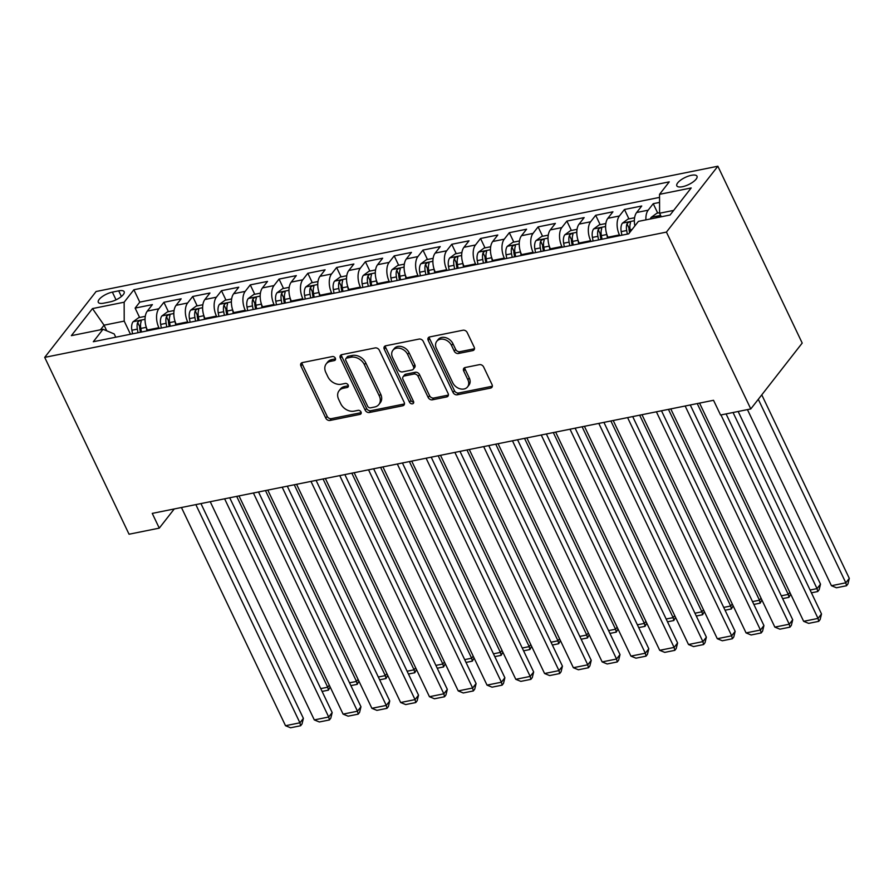 <?xml version="1.0" encoding="UTF-8"?>
<svg xmlns="http://www.w3.org/2000/svg" width="894" height="894" viewBox="0 0 894 894"><rect width="100%" height="100%" fill="white"/><g stroke="black" fill="none" stroke-linecap="round" stroke-linejoin="round"><path stroke-width="1.34" d="M335.339 358.159A2.403 1.833 -142 0 0 332.4 356.538L302.384 362.584A3.431 2.615 -142 0 0 301.054 363.366A3.431 2.615 -142 0 0 300.932 366.048L325.774 418.124A3.431 2.615 -142 0 0 329.975 420.448L359.991 414.391A2.403 1.833 -142 0 0 360.919 413.844A2.403 1.833 -142 0 0 361.008 411.978A2.403 1.833 -142 0 0 358.069 410.346L354.18 411.128A10.963 8.37 -142 0 1 340.726 403.697L338.658 399.35A10.963 8.37 -142 0 1 339.049 390.779A10.963 8.37 -142 0 1 343.274 388.275L347.163 387.493A2.403 1.833 -142 0 0 348.09 386.946A2.403 1.833 -142 0 0 348.179 385.068A2.403 1.833 -142 0 0 345.229 383.437L341.352 384.219A10.963 8.37 -142 0 1 327.886 376.787L325.818 372.452A10.963 8.37 -142 0 1 326.221 363.88A10.963 8.37 -142 0 1 330.445 361.366L334.334 360.584A2.403 1.833 -142 0 0 335.25 360.036A2.403 1.833 -142 0 0 335.339 358.159M691.353 175.313A11.175 3.956 -25.5 0 0 680.77 180.04A11.175 3.956 -25.5 0 0 676.825 185.818A11.175 3.956 -25.5 0 0 682.457 186.712A11.175 3.956 -25.5 0 0 693.051 181.974A11.175 3.956 -25.5 0 0 696.996 176.196A11.175 3.956 -25.5 0 0 691.353 175.313M472.725 350.616A3.431 2.615 -142 0 0 474.055 349.833A3.431 2.615 -142 0 0 474.178 347.151L467.204 332.546A3.431 2.615 -142 0 0 463.003 330.221L429.656 336.937A3.431 2.615 -142 0 0 428.338 337.72A3.431 2.615 -142 0 0 428.215 340.402L453.057 392.477A3.431 2.615 -142 0 0 457.259 394.802L490.594 388.085A3.431 2.615 -142 0 0 491.923 387.292A3.431 2.615 -142 0 0 492.046 384.621L483.632 366.965A3.431 2.615 -142 0 0 479.419 364.651L465.148 367.523A3.431 2.615 -142 0 0 463.83 368.306A3.431 2.615 -142 0 0 463.707 370.988L467.886 379.738A9.163 6.996 -142 0 1 467.551 386.901A9.163 6.996 -142 0 1 459.974 388.789A9.163 6.996 -142 0 1 452.766 382.777L436.417 348.504A9.163 6.996 -142 0 1 436.741 341.329A9.163 6.996 -142 0 1 444.318 339.441A9.163 6.996 -142 0 1 451.526 345.453L454.253 351.163A3.431 2.615 -142 0 0 458.466 353.488L472.725 350.616L474.122 348.839A3.431 2.615 -142 0 0 474.479 348.738M44.7 357.376L129.049 534.221L159.277 528.13L152.248 513.391L713.535 400.288L720.564 415.028L750.781 408.938L666.432 232.094L44.7 357.376L96.116 291.5L717.86 166.228L666.432 232.094M379.335 350.247A3.431 2.615 -142 0 0 375.134 347.922L341.787 354.639A3.431 2.615 -142 0 0 340.469 355.421A3.431 2.615 -142 0 0 340.346 358.103L365.188 410.178A3.431 2.615 -142 0 0 369.39 412.503L402.736 405.787A3.431 2.615 -142 0 0 404.054 405.004A3.431 2.615 -142 0 0 404.177 402.322L379.335 350.247M385.727 345.788L419.062 339.072A3.431 2.615 -142 0 1 423.275 341.396L448.106 393.472A3.431 2.615 -142 0 1 447.983 396.154A3.431 2.615 -142 0 1 446.665 396.936L432.394 399.808A3.431 2.615 -142 0 1 428.192 397.484L418.113 376.363A3.431 2.615 -142 0 0 413.911 374.038L404.446 375.949A3.431 2.615 -142 0 0 403.127 376.732A3.431 2.615 -142 0 0 403.004 379.414L413.486 401.395A2.403 1.833 -142 0 1 413.408 403.272A2.403 1.833 -142 0 1 411.419 403.764A2.403 1.833 -142 0 1 409.53 402.199L384.286 349.252A3.431 2.615 -142 0 1 384.409 346.57A3.431 2.615 -142 0 1 385.727 345.788M659.56 202.413L653.235 203.687L657.716 213.074M645.915 219.879A13.969 7.554 -101.4 0 1 648.161 210.191L636.651 212.504L641.724 206.011L624.459 209.487L628.929 218.874M619.799 235.636L619.441 234.898A13.969 7.554 -101.4 0 1 619.386 215.99L607.864 218.304L612.938 211.811L595.672 215.286L600.142 224.673M591.012 241.436L590.666 240.698A13.969 7.554 -101.4 0 1 590.599 221.79L579.089 224.103L584.162 217.611L566.885 221.086L571.367 230.473M562.237 247.236L561.879 246.498A13.969 7.554 -101.4 0 1 561.812 227.59L550.302 229.903L555.375 223.411L538.099 226.886L542.58 236.273M533.45 253.036L533.092 252.298A13.969 7.554 -101.4 0 1 533.025 233.39L521.515 235.703L526.588 229.21L509.323 232.686L513.793 242.073M504.663 258.835L504.305 258.098A13.969 7.554 -101.4 0 1 504.25 239.19L492.728 241.503L497.802 235.01L480.536 238.486L485.006 247.873M475.876 264.635L475.53 263.898A13.969 7.554 -101.4 0 1 475.463 244.99L463.952 247.303L469.026 240.81L451.749 244.285L456.231 253.672M447.101 270.435L446.743 269.697A13.969 7.554 -101.4 0 1 446.676 250.789L435.166 253.103L440.239 246.61L422.963 250.085L427.444 259.472M418.314 276.235L417.956 275.497A13.969 7.554 -101.4 0 1 417.889 256.589L406.379 258.902L411.452 252.41L394.187 255.885L398.657 265.272M389.527 282.035L389.169 281.297A13.969 7.554 -101.4 0 1 389.113 262.389L377.592 264.702L382.666 258.21L365.4 261.685L369.87 271.072M360.74 287.834L360.394 287.097A13.969 7.554 -101.4 0 1 360.327 268.189L348.816 270.502L353.89 264.009L336.613 267.485L341.095 276.872M331.965 293.634L331.607 292.897A13.969 7.554 -101.4 0 1 331.54 273.989L320.03 276.302L325.103 269.809L307.827 273.285L312.308 282.672M303.178 299.434L302.82 298.697A13.969 7.554 -101.4 0 1 302.753 279.788L291.243 282.113L296.316 275.609L279.051 279.084L283.521 288.471M274.391 305.234L274.033 304.496A13.969 7.554 -101.4 0 1 273.977 285.588L262.456 287.913L267.529 281.409L250.264 284.884L254.734 294.271M245.604 311.045L245.258 310.296A13.969 7.554 -101.4 0 1 245.191 291.388L233.68 293.713L238.754 287.209L221.477 290.684L225.958 300.071M216.829 316.845L216.471 316.096A13.969 7.554 -101.4 0 1 216.404 297.188L204.894 299.512L209.967 293.008L192.691 296.484L197.172 305.871M188.042 322.645L187.684 321.896A13.969 7.554 -101.4 0 1 187.617 302.988L176.107 305.312L181.18 298.808L163.915 302.295L158.841 308.788A13.969 7.554 78.6 0 0 158.897 327.696L159.255 328.444M168.385 311.671L163.915 302.295M607.864 218.304A13.969 7.554 78.6 0 0 607.931 237.223L608.289 237.96M579.089 224.103A13.969 7.554 78.6 0 0 579.144 243.023L579.502 243.76M550.302 229.903A13.969 7.554 78.6 0 0 550.369 248.823L550.715 249.56M521.515 235.703A13.969 7.554 78.6 0 0 521.582 254.622L521.94 255.36M492.728 241.503A13.969 7.554 78.6 0 0 492.795 260.422L493.153 261.16M463.952 247.303A13.969 7.554 78.6 0 0 464.008 266.222L464.366 266.96M435.166 253.103A13.969 7.554 78.6 0 0 435.233 272.022L435.579 272.759M406.379 258.902A13.969 7.554 78.6 0 0 406.446 277.822L406.804 278.559M377.592 264.702A13.969 7.554 78.6 0 0 377.659 283.621L378.017 284.359M348.816 270.502A13.969 7.554 78.6 0 0 348.872 289.421L349.23 290.159M320.03 276.302A13.969 7.554 78.6 0 0 320.097 295.221L320.443 295.959M291.243 282.113A13.969 7.554 78.6 0 0 291.31 301.021L291.667 301.759M262.456 287.913A13.969 7.554 78.6 0 0 262.523 306.821L262.881 307.558M233.68 293.713A13.969 7.554 78.6 0 0 233.736 312.621L234.094 313.358M204.894 299.512A13.969 7.554 78.6 0 0 204.961 318.42L205.307 319.158M176.107 305.312A13.969 7.554 78.6 0 0 176.174 324.22L176.52 324.958M103.749 303.167L110.085 301.893A10.829 3.833 -25.5 0 0 120.344 297.311A10.829 3.833 -25.5 0 0 124.165 291.712A10.829 3.833 -25.5 0 0 118.701 290.852L112.365 292.126A10.829 3.833 -25.5 0 0 102.106 296.719A10.829 3.833 -25.5 0 0 98.295 302.306A10.829 3.833 -25.5 0 0 103.749 303.167M673.663 210.403L659.593 213.241L659.537 194.333L669.26 181.862L133.876 289.745L124.154 302.206L124.21 321.114L130.468 334.244M659.537 194.333L691.196 187.952L670.075 215.007L638.405 221.388L628.683 233.848L93.3 341.731L103.022 329.271L71.364 335.652L92.484 308.586L124.154 302.206M659.537 197.395L139.777 302.127L135.128 308.095L152.393 304.608L147.32 311.112A13.969 7.554 78.6 0 0 147.387 330.02L147.745 330.758M187.617 302.988L192.691 296.484M216.404 297.188L221.477 290.684M245.191 291.388L250.264 284.884M273.977 285.588L279.051 279.084M302.753 279.788L307.827 273.285M331.54 273.989L336.613 267.485M360.327 268.189L365.4 261.685M389.113 262.389L394.187 255.885M417.889 256.589L422.963 250.085M446.676 250.789L451.749 244.285M475.463 244.99L480.536 238.486M504.25 239.19L509.323 232.686M533.025 233.39L538.099 226.886M561.812 227.59L566.885 221.086M590.599 221.79L595.672 215.286M619.386 215.99L624.459 209.487M648.161 210.191L653.235 203.687M659.593 213.241L661.281 216.784M124.21 321.114L104.062 325.181L100.474 329.785M106.755 330.825L104.062 325.181L92.484 308.586M115.762 337.206L114.209 333.943L103.022 329.271M750.781 408.938L802.209 343.072L717.86 166.228M159.277 528.13L174.241 508.965M139.598 317.471L135.128 308.095M139.777 302.127L133.876 289.745M636.651 212.504A13.969 7.554 78.6 0 0 634.885 225.903M335.552 358.84L331.83 359.589A10.963 8.37 -142 0 0 327.606 362.092L326.221 363.88M339.049 390.779L340.435 389.002A10.963 8.37 -142 0 1 344.671 386.499L348.381 385.75M302.016 362.685A3.431 2.615 -142 0 0 302.328 364.26L327.159 416.347A3.431 2.615 -142 0 0 331.372 418.66L361.21 412.648M341.43 354.739A3.431 2.615 -142 0 0 341.731 356.326L366.574 408.402A3.431 2.615 -142 0 0 370.786 410.726L404.122 404.01A3.431 2.615 -142 0 0 404.479 403.909M346.827 358.069A2.403 1.833 -142 0 0 345.911 358.617A2.403 1.833 -142 0 0 345.822 360.494L367.624 406.2A2.403 1.833 -142 0 0 370.563 407.832L374.664 407.005A10.963 8.37 -142 0 0 378.888 404.49A10.963 8.37 -142 0 0 379.291 395.919L364.383 364.674A10.963 8.37 -142 0 0 350.929 357.242L346.827 358.069L348.224 356.281A2.403 1.833 -142 0 0 347.297 356.829L345.911 358.617M378.888 404.49L380.285 402.713A10.963 8.37 -142 0 0 380.676 394.142L379.291 395.919M348.224 356.281L352.314 355.466A10.963 8.37 -142 0 1 365.78 362.897L380.676 394.142M403.127 376.732L404.513 374.955A3.431 2.615 -142 0 1 405.842 374.173L415.308 372.262A3.431 2.615 -142 0 1 419.509 374.586L429.578 395.707A3.431 2.615 -142 0 0 433.791 398.031L448.05 395.148A3.431 2.615 -142 0 0 448.419 395.047M385.37 345.889A3.431 2.615 -142 0 0 385.672 347.475L410.927 400.411A2.403 1.833 -142 0 0 413.698 402.065M407.664 354.449A9.163 6.996 -142 0 0 400.456 348.436A9.163 6.996 -142 0 0 392.879 350.325A9.163 6.996 -142 0 0 392.544 357.499L398.311 369.58A3.431 2.615 -142 0 0 402.512 371.893L411.978 369.993A3.431 2.615 -142 0 0 413.307 369.211A3.431 2.615 -142 0 0 413.43 366.529L407.664 354.449L409.05 352.672A9.163 6.996 -142 0 0 401.842 346.66A9.163 6.996 -142 0 0 394.265 348.548L392.879 350.325M413.307 369.211L414.693 367.423A3.431 2.615 -142 0 0 414.816 364.752L413.43 366.529M409.05 352.672L414.816 364.752M436.741 341.329L438.138 339.552A9.163 6.996 -142 0 1 445.715 337.664A9.163 6.996 -142 0 1 452.923 343.676L455.649 349.386A3.431 2.615 -142 0 0 459.851 351.711L474.122 348.839M467.551 386.901L468.937 385.124A9.163 6.996 -142 0 0 469.272 377.95L467.886 379.738M464.791 367.624A3.431 2.615 -142 0 0 465.092 369.2L469.272 377.95M429.299 337.038A3.431 2.615 -142 0 0 429.601 338.614L454.443 390.689A3.431 2.615 -142 0 0 458.644 393.014L491.991 386.297A3.431 2.615 -142 0 0 492.348 386.197M145.286 316.331L138.715 317.649L133.05 321.795A9.253 5.006 78.6 0 0 131.887 330.221L132.547 333.82M146.236 327.092A9.253 5.006 78.6 0 0 146.281 327.327L146.94 330.925M236.686 496.371L327.718 687.207L329.294 685.184M141.475 332.02L140.805 328.422A9.253 5.006 -101.4 0 1 141.107 321.695C140.794 320.074 139.643 320.309 137.654 322.388A9.253 5.006 78.6 0 0 137.352 329.126L138.011 332.724M140.425 332.233L139.788 328.78A4.716 2.548 -101.4 0 1 139.676 326.634L137.654 322.388M141.107 321.695L141.151 320.89M320.756 688.615L327.718 687.207L328.422 690.146L322.086 691.42M330.154 686.983L328.422 690.146M195.842 504.607L299.915 722.81L303.39 718.363L200.949 503.579M181.448 507.513L285.521 725.716L299.915 722.81L300.63 725.749L290.55 727.772L285.521 725.716M303.39 718.363L302.016 723.961L300.63 725.749M174.073 310.531L167.491 311.85L161.836 315.995A9.253 5.006 78.6 0 0 160.674 324.421L161.333 328.02M175.023 321.292A9.253 5.006 78.6 0 0 175.056 321.527L175.727 325.125M265.473 490.571L356.494 681.407L358.081 679.384M170.251 326.221L169.592 322.622A9.253 5.006 -101.4 0 1 169.894 315.895C169.581 314.275 168.43 314.509 166.44 316.588A9.253 5.006 78.6 0 0 166.139 323.326L166.798 326.925M169.212 326.433L168.575 322.98A4.716 2.548 -101.4 0 1 168.463 320.834L166.44 316.588M169.894 315.895L169.938 315.09M349.532 682.815L356.494 681.407L357.209 684.346L350.873 685.62M358.941 681.183L357.209 684.346M202.849 304.731L196.278 306.05L190.623 310.196A9.253 5.006 78.6 0 0 189.45 318.622L190.12 322.22M203.798 315.493A9.253 5.006 78.6 0 0 203.843 315.727L204.502 319.326M294.26 484.772L385.28 675.607L386.867 673.584M199.038 320.421L198.379 316.822A9.253 5.006 -101.4 0 1 198.68 310.095C198.367 308.475 197.216 308.709 195.227 310.788A9.253 5.006 78.6 0 0 194.926 317.526L195.585 321.114M197.999 320.633L197.362 317.169A4.716 2.548 -101.4 0 1 197.25 315.034L195.227 310.788M198.68 310.095L198.725 309.29M378.318 677.015L385.28 675.607L385.996 678.546L379.659 679.82M387.717 675.383L385.996 678.546M231.635 298.931L225.064 300.25L219.41 304.396A9.253 5.006 78.6 0 0 218.237 312.822L218.896 316.42M232.585 309.693A9.253 5.006 78.6 0 0 232.63 309.927L233.289 313.526M323.047 478.972L414.067 669.807L415.643 667.784M227.825 314.621L227.165 311.023A9.253 5.006 -101.4 0 1 227.456 304.295C227.154 302.675 226.003 302.91 224.003 304.988A9.253 5.006 78.6 0 0 223.701 311.727L224.372 315.314M226.774 314.833L226.137 311.369A4.716 2.548 -101.4 0 1 226.026 309.235L224.003 304.988M227.456 304.295L227.501 303.491M407.105 671.215L414.067 669.807L414.771 672.746L408.446 674.02M416.503 669.584L414.771 672.746M260.422 293.131L253.851 294.45L248.186 298.596A9.253 5.006 78.6 0 0 247.023 307.022L247.683 310.62M261.372 303.893A9.253 5.006 78.6 0 0 261.417 304.128L262.076 307.726M351.823 473.172L442.854 664.007L444.43 661.985M256.612 308.821L255.941 305.223A9.253 5.006 -101.4 0 1 256.243 298.495C255.93 296.875 254.779 297.11 252.79 299.188A9.253 5.006 78.6 0 0 252.488 305.927L253.147 309.514M255.561 309.033L254.924 305.569A4.716 2.548 -101.4 0 1 254.812 303.435L252.79 299.188M256.243 298.495L256.287 297.691M435.892 665.415L442.854 664.007L443.558 666.946L437.222 668.22M445.29 663.784L443.558 666.946M224.617 498.807L328.701 717.01L332.177 712.563L229.724 497.779M210.235 501.713L314.308 719.916L328.701 717.01L329.417 719.949L319.337 721.972L314.308 719.916M332.177 712.563L330.802 718.161L329.417 719.949M253.404 493.007L357.488 711.211L360.964 706.763L258.511 491.979M239.011 495.913L343.095 714.116L357.488 711.211L358.192 714.15L348.124 716.172L343.095 714.116M360.964 706.763L359.589 712.362L358.192 714.15M282.191 487.208L386.275 705.411L389.739 700.963L287.298 486.18M267.798 490.113L371.882 708.316L386.275 705.411L386.979 708.35L376.91 710.372L371.882 708.316M389.739 700.963L388.376 706.562L386.979 708.35M310.978 481.408L415.051 699.611L418.526 695.163L316.085 480.38M296.584 484.302L400.657 702.516L415.051 699.611L415.766 702.55L405.686 704.573L400.657 702.516M418.526 695.163L417.152 700.762L415.766 702.55M289.209 287.332L282.627 288.65L276.972 292.796A9.253 5.006 78.6 0 0 275.81 301.222L276.469 304.82M290.159 298.093A9.253 5.006 78.6 0 0 290.192 298.328L290.863 301.926M380.609 467.372L471.63 658.207L473.217 656.185M285.387 303.021L284.728 299.423A9.253 5.006 -101.4 0 1 285.03 292.696C284.717 291.075 283.566 291.31 281.576 293.388A9.253 5.006 78.6 0 0 281.275 300.116L281.934 303.714M284.348 303.234L283.711 299.769A4.716 2.548 -101.4 0 1 283.599 297.635L281.576 293.388M285.03 292.696L285.074 291.891M464.668 659.616L471.63 658.207L472.345 661.147L466.009 662.42M474.077 657.984L472.345 661.147M339.754 475.608L443.837 693.811L447.313 689.363L344.861 474.58M325.371 478.502L429.444 696.717L443.837 693.811L444.553 696.75L434.473 698.773L429.444 696.717M447.313 689.363L445.938 694.962L444.553 696.75M317.985 281.532L311.414 282.85L305.759 286.996A9.253 5.006 78.6 0 0 304.586 295.422L305.256 299.021M318.934 292.293A9.253 5.006 78.6 0 0 318.979 292.528L319.639 296.126M409.396 461.572L500.416 652.408L502.003 650.385M314.174 297.221L313.515 293.623A9.253 5.006 -101.4 0 1 313.816 286.896C313.503 285.275 312.352 285.51 310.363 287.589A9.253 5.006 78.6 0 0 310.062 294.316L310.721 297.914M313.135 297.434L312.498 293.97A4.716 2.548 -101.4 0 1 312.386 291.835L310.363 287.589M313.816 286.896L313.861 286.091M493.454 653.816L500.416 652.408L501.132 655.347L494.795 656.621M502.853 652.184L501.132 655.347M368.54 469.808L472.624 688.011L476.1 683.564L373.647 468.78M354.147 472.702L458.231 690.917L472.624 688.011L473.328 690.95L463.26 692.973L458.231 690.917M476.1 683.564L474.725 689.162L473.328 690.95M346.771 275.732L340.201 277.051L334.546 281.197A9.253 5.006 78.6 0 0 333.373 289.622L334.032 293.221M347.721 286.493A9.253 5.006 78.6 0 0 347.766 286.728L348.425 290.327M438.183 455.772L529.203 646.608L530.779 644.585M342.961 291.422L342.301 287.823A9.253 5.006 -101.4 0 1 342.592 281.096C342.29 279.476 341.139 279.71 339.139 281.789A9.253 5.006 78.6 0 0 338.837 288.516L339.508 292.114M341.91 291.634L341.273 288.17A4.716 2.548 -101.4 0 1 341.162 286.035L339.139 281.789M342.592 281.096L342.637 280.291M522.241 648.016L529.203 646.608L529.907 649.536L523.582 650.821M531.639 646.384L529.907 649.536M397.327 464.008L501.411 682.211L504.875 677.764L402.434 462.98M382.934 466.903L487.018 685.117L501.411 682.211L502.115 685.15L492.046 687.173L487.018 685.117M504.875 677.764L503.512 683.362L502.115 685.15M375.558 269.932L368.987 271.251L363.322 275.397A9.253 5.006 78.6 0 0 362.159 283.823L362.819 287.421M376.508 280.694A9.253 5.006 78.6 0 0 376.553 280.928L377.212 284.527M466.959 449.973L557.99 640.808L559.566 638.785M371.748 285.622L371.077 282.023A9.253 5.006 -101.4 0 1 371.379 275.296C371.066 273.676 369.915 273.91 367.926 275.989A9.253 5.006 78.6 0 0 367.624 282.716L368.283 286.315M370.697 285.834L370.06 282.37A4.716 2.548 -101.4 0 1 369.948 280.235L367.926 275.989M371.379 275.296L371.423 274.492M551.028 642.216L557.99 640.808L558.694 643.736L552.358 645.021M560.426 640.585L558.694 643.736M426.114 458.209L530.187 676.412L533.662 671.964L431.221 457.18M411.721 461.103L515.793 679.317L530.187 676.412L530.902 679.351L520.822 681.373L515.793 679.317M533.662 671.964L532.288 677.563L530.902 679.351M404.345 264.132L397.763 265.451L392.108 269.597A9.253 5.006 78.6 0 0 390.946 278.023L391.606 281.621M405.295 274.894A9.253 5.006 78.6 0 0 405.328 275.128L405.999 278.716M495.745 444.173L586.766 635.008L588.353 632.986M400.523 279.822L399.864 276.224A9.253 5.006 -101.4 0 1 400.166 269.496C399.853 267.876 398.702 268.111 396.712 270.189A9.253 5.006 78.6 0 0 396.411 276.916L397.07 280.515M399.484 280.034L398.847 276.57A4.716 2.548 -101.4 0 1 398.735 274.436L396.712 270.189M400.166 269.496L400.21 268.692M579.804 636.416L586.766 635.008L587.481 637.936L581.145 639.221M589.213 634.785L587.481 637.936M454.89 452.409L558.973 670.612L562.449 666.164L459.997 451.381M440.507 455.303L544.58 673.517L558.973 670.612L559.689 673.551L549.609 675.573L544.58 673.517M562.449 666.164L561.074 671.763L559.689 673.551M433.121 258.332L426.55 259.651L420.895 263.797A9.253 5.006 78.6 0 0 419.722 272.223L420.392 275.821M434.071 269.094A9.253 5.006 78.6 0 0 434.115 269.329L434.775 272.916M524.532 438.373L615.553 629.208L617.139 627.186M429.31 274.022L428.651 270.424A9.253 5.006 -101.4 0 1 428.952 263.696C428.639 262.076 427.488 262.311 425.499 264.389A9.253 5.006 78.6 0 0 425.198 271.117L425.857 274.715M428.271 274.234L427.634 270.77A4.716 2.548 -101.4 0 1 427.522 268.636L425.499 264.389M428.952 263.696L428.997 262.892M608.591 630.616L615.553 629.208L616.268 632.136L609.931 633.421M617.989 628.985L616.268 632.136M483.676 446.609L587.76 664.812L591.236 660.364L488.783 445.581M469.283 449.503L573.367 667.717L587.76 664.812L588.464 667.751L578.396 669.774L573.367 667.717M591.236 660.364L589.861 665.963L588.464 667.751M461.907 252.533L455.337 253.851L449.682 257.997A9.253 5.006 78.6 0 0 448.509 266.423L449.168 270.022M462.857 263.294A9.253 5.006 78.6 0 0 462.902 263.529L463.561 267.116M553.319 432.573L644.339 623.409L645.915 621.386M458.097 268.222L457.437 264.624A9.253 5.006 -101.4 0 1 457.728 257.897C457.426 256.276 456.275 256.511 454.275 258.589A9.253 5.006 78.6 0 0 453.973 265.317L454.644 268.915M457.046 268.435L456.409 264.97A4.716 2.548 -101.4 0 1 456.298 262.836L454.275 258.589M457.728 257.897L457.773 257.092M637.377 624.817L644.339 623.409L645.043 626.336L638.718 627.622M646.775 623.185L645.043 626.336M512.463 440.809L616.547 659.012L620.011 654.564L517.57 439.781M498.07 443.703L602.154 661.918L616.547 659.012L617.251 661.951L607.182 663.974L602.154 661.918M620.011 654.564L618.648 660.163L617.251 661.951M490.694 246.733L484.123 248.051L478.458 252.197A9.253 5.006 78.6 0 0 477.295 260.623L477.955 264.222M491.644 257.494A9.253 5.006 78.6 0 0 491.689 257.718L492.348 261.316M582.095 426.773L673.126 617.609L674.702 615.586M486.884 262.423L486.213 258.824A9.253 5.006 -101.4 0 1 486.515 252.097C486.213 250.476 485.051 250.7 483.062 252.79A9.253 5.006 78.6 0 0 482.76 259.517L483.419 263.115M485.833 262.635L485.196 259.171A4.716 2.548 -101.4 0 1 485.084 257.036L483.062 252.79M486.515 252.097L486.559 251.292M666.164 619.017L673.126 617.609L673.83 620.537L667.494 621.822M675.562 617.385L673.83 620.537M541.25 435.009L645.323 653.212L648.798 648.765L546.357 433.981M526.857 437.904L630.929 656.118L645.323 653.212L646.038 656.151L635.958 658.174L630.929 656.118M648.798 648.765L647.424 654.363L646.038 656.151M570.026 429.209L674.11 647.412L677.585 642.965L575.133 428.181M555.643 432.104L659.716 650.318L674.11 647.412L674.825 650.351L664.745 652.374L659.716 650.318M677.585 642.965L676.21 648.563L674.825 650.351M598.812 423.41L702.896 641.613L706.372 637.165L603.919 422.381M584.419 426.304L688.503 644.518L702.896 641.613L703.6 644.552L693.532 646.574L688.503 644.518M706.372 637.165L704.997 642.764L703.6 644.552M519.481 240.933L512.899 242.252L507.244 246.398A9.253 5.006 78.6 0 0 506.082 254.824L506.742 258.422M520.431 251.695A9.253 5.006 78.6 0 0 520.464 251.918L521.135 255.516M610.881 420.973L701.902 611.809L703.489 609.786M515.659 256.623L515 253.024A9.253 5.006 -101.4 0 1 515.302 246.297C514.989 244.677 513.838 244.9 511.849 246.99A9.253 5.006 78.6 0 0 511.547 253.717L512.206 257.316M514.62 256.835L513.983 253.371A4.716 2.548 -101.4 0 1 513.871 251.236L511.849 246.99M515.302 246.297L515.346 245.492M694.94 613.217L701.902 611.809L702.617 614.737L696.281 616.022M704.349 611.585L702.617 614.737M548.257 235.133L541.686 236.452L536.031 240.598A9.253 5.006 78.6 0 0 534.858 249.024L535.528 252.622M549.207 245.895A9.253 5.006 78.6 0 0 549.251 246.118L549.911 249.717M639.668 415.174L730.689 606.009L732.275 603.986M544.446 250.823L543.787 247.225A9.253 5.006 -101.4 0 1 544.088 240.497C543.775 238.877 542.624 239.1 540.635 241.19A9.253 5.006 78.6 0 0 540.334 247.917L540.993 251.516M543.407 251.035L542.77 247.571A4.716 2.548 -101.4 0 1 542.658 245.437L540.635 241.19M544.088 240.497L544.133 239.693M723.727 607.417L730.689 606.009L731.404 608.937L725.068 610.222M733.125 605.786L731.404 608.937M577.043 229.333L570.473 230.652L564.818 234.798A9.253 5.006 78.6 0 0 563.645 243.224L564.304 246.822M577.993 240.084A9.253 5.006 78.6 0 0 578.038 240.318L578.697 243.917M668.455 409.374L759.475 600.209L761.051 598.187M573.233 245.023L572.573 241.425A9.253 5.006 -101.4 0 1 572.864 234.697C572.562 233.077 571.411 233.3 569.411 235.39A9.253 5.006 78.6 0 0 569.109 242.118L569.78 245.716M572.182 245.235L571.545 241.771A4.716 2.548 -101.4 0 1 571.434 239.637L569.411 235.39M572.864 234.697L572.909 233.893M752.513 601.617L759.475 600.209L760.179 603.137L753.854 604.422M761.911 599.986L760.179 603.137M627.599 417.61L731.683 635.813L735.147 631.365L632.706 416.582M613.206 420.504L717.29 638.718L731.683 635.813L732.387 638.752L722.318 640.774L717.29 638.718M735.147 631.365L733.784 636.964L732.387 638.752M605.83 223.534L599.259 224.852L593.594 228.998A9.253 5.006 78.6 0 0 592.431 237.424L593.091 241.022M606.78 234.284A9.253 5.006 78.6 0 0 606.825 234.519L607.484 238.117M697.231 403.574L788.262 594.409L789.838 592.387M602.02 239.223L601.349 235.625A9.253 5.006 -101.4 0 1 601.651 228.898C601.349 227.277 600.187 227.501 598.198 229.59A9.253 5.006 78.6 0 0 597.896 236.318L598.555 239.916M600.969 239.436L600.332 235.971A4.716 2.548 -101.4 0 1 600.22 233.837L598.198 229.59M601.651 228.898L601.696 228.093M781.3 595.817L788.262 594.409L788.966 597.337L782.63 598.622M790.698 594.186L788.966 597.337M656.386 411.81L760.459 630.013L763.934 625.565L661.493 410.782M641.993 414.704L746.065 632.918L760.459 630.013L761.174 632.952L751.094 634.975L746.065 632.918M763.934 625.565L762.56 631.164L761.174 632.952M634.617 217.734L628.035 219.052L622.38 223.198A9.253 5.006 78.6 0 0 621.218 231.624L621.878 235.223M733.046 412.514L817.038 588.61L820.513 584.162L738.153 411.486M630.46 231.568L630.136 229.825A9.253 5.006 -101.4 0 1 630.438 223.098C630.125 221.477 628.974 221.701 626.985 223.791A9.253 5.006 78.6 0 0 626.683 230.518L627.342 234.116M629.577 232.697L629.119 230.171A4.716 2.548 -101.4 0 1 629.007 228.037L626.985 223.791M630.438 223.098L630.482 222.293M810.076 590.018L817.038 588.61L817.753 591.537L811.417 592.823M820.513 584.162L819.139 589.761L817.753 591.537M685.162 406.01L789.246 624.213L792.721 619.765L690.269 404.982M670.779 408.904L774.852 627.119L789.246 624.213L789.961 627.152L779.881 629.175L774.852 627.119M792.721 619.765L791.346 625.364L789.961 627.152M659.593 212.694L656.822 213.253L651.167 217.398A9.253 5.006 78.6 0 0 650.34 218.985M758.302 399.316L845.825 582.81L831.431 585.715L747.44 409.608M849.3 578.362L847.925 583.961L846.54 585.738L845.825 582.81L849.3 578.362L761.777 394.857M659.258 217.186L659.269 216.493M659.224 217.298C658.912 215.677 657.76 215.901 655.771 217.991M846.54 585.738L836.46 587.771L831.431 585.715M720.977 414.95L818.032 618.413L821.508 613.966L726.084 413.911M699.555 403.105L803.639 621.319L818.032 618.413L818.736 621.341L808.668 623.375L803.639 621.319M821.508 613.966L820.133 619.564L818.736 621.341M619.441 234.898L607.931 237.223M590.666 240.698L579.144 243.023M561.879 246.498L550.369 248.823M533.092 252.298L521.582 254.622M504.305 258.098L492.795 260.422M475.53 263.898L464.008 266.222M446.743 269.697L435.233 272.022M417.956 275.497L406.446 277.822M389.169 281.297L377.659 283.621M360.394 287.097L348.872 289.421M331.607 292.897L320.097 295.221M302.82 298.697L291.31 301.021M274.033 304.496L262.523 306.821M245.258 310.296L233.736 312.621M216.471 316.096L204.961 318.42M187.684 321.896L176.174 324.22M158.897 327.696L147.387 330.02M158.841 308.788L147.32 311.112M116.041 299.836L112.365 292.126M121.394 296.495L118.701 290.852M331.83 359.589L330.445 361.366M348.392 385.906L347.163 387.493M344.671 386.499L343.274 388.275M361.232 412.816L359.991 414.391M331.372 418.66L329.975 420.448M327.159 416.347L325.774 418.124M302.328 364.26L300.932 366.048M335.563 359.008L334.334 360.584M404.122 404.01L402.736 405.787M370.786 410.726L369.39 412.503M366.574 408.402L365.188 410.178M341.731 356.326L340.346 358.103M365.78 362.897L364.383 364.674M352.314 355.466L350.929 357.242M448.05 395.148L446.665 396.936M433.791 398.031L432.394 399.808M429.578 395.707L428.192 397.484M419.509 374.586L418.113 376.363M415.308 372.262L413.911 374.038M405.842 374.173L404.446 375.949M410.927 400.411L409.53 402.199M385.672 347.475L384.286 349.252M459.851 351.711L458.466 353.488M455.649 349.386L454.253 351.163M452.923 343.676L451.526 345.453M465.092 369.2L463.707 370.988M491.991 386.297L490.594 388.085M458.644 393.014L457.259 394.802M454.443 390.689L453.057 392.477M429.601 338.614L428.215 340.402M145.04 319.303L133.195 321.695M137.352 329.126L131.887 330.221M146.281 327.327L140.805 328.422M173.827 313.503L161.982 315.895M166.139 323.326L160.674 324.421M175.056 321.527L169.592 322.622M202.614 307.704L190.768 310.095M194.926 317.526L189.45 318.622M203.843 315.727L198.379 316.822M231.39 301.904L219.544 304.295M223.701 311.727L218.237 312.822M232.63 309.927L227.165 311.023M260.176 296.104L248.331 298.495M252.488 305.927L247.023 307.022M261.417 304.128L255.941 305.223M288.963 290.304L277.118 292.696M281.275 300.116L275.81 301.222M290.192 298.328L284.728 299.423M317.75 284.504L305.904 286.896M310.062 294.316L304.586 295.422M318.979 292.528L313.515 293.623M346.526 278.704L334.68 281.096M338.837 288.516L333.373 289.622M347.766 286.728L342.301 287.823M375.312 272.905L363.467 275.296M367.624 282.716L362.159 283.823M376.553 280.928L371.077 282.023M404.099 267.105L392.254 269.496M396.411 276.916L390.946 278.023M405.328 275.128L399.864 276.224M432.886 261.305L421.04 263.696M425.198 271.117L419.722 272.223M434.115 269.329L428.651 270.424M461.662 255.505L449.816 257.885M453.973 265.317L448.509 266.423M462.902 263.529L457.437 264.624M490.448 249.705L478.603 252.086M482.76 259.517L477.295 260.623M491.689 257.718L486.213 258.824M519.235 243.906L507.39 246.286M511.547 253.717L506.082 254.824M520.464 251.918L515 253.024M548.022 238.106L536.177 240.486M540.334 247.917L534.858 249.024M549.251 246.118L543.787 247.225M576.798 232.306L564.952 234.686M569.109 242.118L563.645 243.224M578.038 240.318L572.573 241.425M605.584 226.506L593.739 228.886M597.896 236.318L592.431 237.424M606.825 234.519L601.349 235.625M634.371 220.706L622.526 223.087M626.683 230.518L621.218 231.624M632.136 229.423L630.136 229.825M660.632 215.409L651.313 217.287"/></g></svg>

